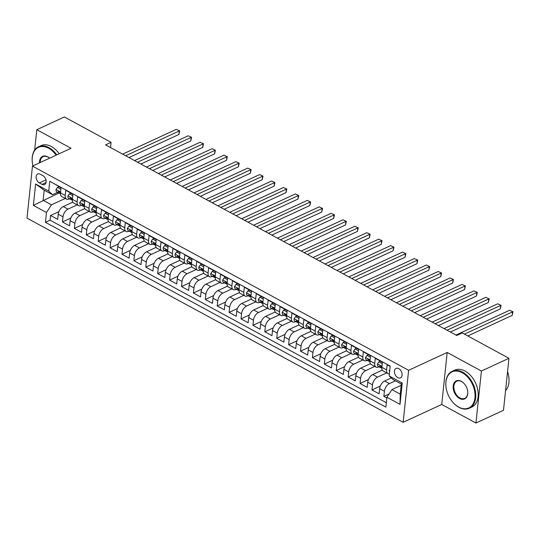 <?xml version="1.0" encoding="UTF-8"?>
<svg xmlns="http://www.w3.org/2000/svg" width="540" height="540" viewBox="0 0 540 540"><rect width="100%" height="100%" fill="white"/><g stroke="black" fill="none" stroke-linecap="round" stroke-linejoin="round"><path stroke-width="0.81" d="M398.729 368.631A5.211 3.476 -114.8 0 0 396.07 368.395A5.211 3.476 -114.8 0 0 394.531 372.803A5.211 3.476 -114.8 0 0 397.784 377.629A5.211 3.476 -114.8 0 0 400.444 377.858A5.211 3.476 -114.8 0 0 401.983 373.451A5.211 3.476 -114.8 0 0 398.729 368.631M475.949 423.036L481.417 371.027L447.194 352.451L441.727 404.46L475.949 423.036L503.496 410.299L508.964 358.29L462.24 332.93L456.732 335.475L105.57 144.869L111.078 142.324L64.361 116.964L36.808 129.701L34.661 150.113M441.727 404.46L403.157 422.294L27 218.12L32.468 166.111L408.625 370.285L403.157 422.294M390.157 366.383L387.18 364.77L386.647 369.9L381.881 367.315A6.514 3.618 118.5 0 0 383.184 371L387.943 373.586A6.514 3.618 -61.5 0 1 386.647 369.9M381.881 367.315L382.421 362.185L375.28 358.304L374.74 363.433L369.981 360.855A6.514 3.618 118.5 0 0 371.277 364.541L376.043 367.126A6.514 3.618 -61.5 0 1 374.74 363.433M369.981 360.855L370.521 355.718L363.373 351.844L362.839 356.974L358.074 354.389A6.514 3.618 118.5 0 0 359.377 358.081L364.136 360.666A6.514 3.618 -61.5 0 1 362.839 356.974M358.074 354.389L358.614 349.258L351.473 345.384L350.933 350.514L346.174 347.929A6.514 3.618 118.5 0 0 347.47 351.614L352.235 354.2A6.514 3.618 -61.5 0 1 350.933 350.514M346.174 347.929L346.714 342.799L339.566 338.924L339.032 344.054L334.267 341.469A6.514 3.618 118.5 0 0 335.57 345.154L340.328 347.74A6.514 3.618 -61.5 0 1 339.032 344.054M334.267 341.469L334.807 336.339L327.665 332.458L327.125 337.595L322.367 335.009A6.514 3.618 118.5 0 0 323.663 338.695L328.428 341.28A6.514 3.618 -61.5 0 1 327.125 337.595M322.367 335.009L322.9 329.879L315.758 325.998L315.218 331.128L310.459 328.543A6.514 3.618 118.5 0 0 311.762 332.235L316.521 334.82A6.514 3.618 -61.5 0 1 315.218 331.128M310.459 328.543L311 323.413L303.858 319.538L303.318 324.668L298.559 322.083A6.514 3.618 118.5 0 0 299.855 325.775L304.614 328.354A6.514 3.618 -61.5 0 1 303.318 324.668M298.559 322.083L299.093 316.953L291.951 313.079L291.411 318.209L286.652 315.623A6.514 3.618 118.5 0 0 287.955 319.309L292.714 321.894A6.514 3.618 -61.5 0 1 291.411 318.209M286.652 315.623L287.192 310.493L280.051 306.619L279.511 311.749L274.752 309.163A6.514 3.618 118.5 0 0 276.048 312.849L280.807 315.434A6.514 3.618 -61.5 0 1 279.511 311.749M274.752 309.163L275.285 304.034L268.144 300.152L267.604 305.282L262.845 302.704A6.514 3.618 118.5 0 0 264.148 306.389L268.906 308.975A6.514 3.618 -61.5 0 1 267.604 305.282M262.845 302.704L263.385 297.567L256.244 293.693L255.704 298.822L250.945 296.237A6.514 3.618 118.5 0 0 252.241 299.93L257 302.515A6.514 3.618 -61.5 0 1 255.704 298.822M250.945 296.237L251.478 291.107L244.337 287.233L243.797 292.363L239.038 289.778A6.514 3.618 118.5 0 0 240.341 293.47L245.099 296.048A6.514 3.618 -61.5 0 1 243.797 292.363M239.038 289.778L239.578 284.648L232.436 280.773L231.896 285.903L227.131 283.318A6.514 3.618 118.5 0 0 228.434 287.003L233.192 289.589A6.514 3.618 -61.5 0 1 231.896 285.903M227.131 283.318L227.671 278.188L220.529 274.307L219.989 279.443L215.231 276.858A6.514 3.618 118.5 0 0 216.526 280.543L221.292 283.129A6.514 3.618 -61.5 0 1 219.989 279.443M215.231 276.858L215.771 271.728L208.629 267.847L208.089 272.977L203.324 270.392A6.514 3.618 118.5 0 0 204.626 274.084L209.385 276.669A6.514 3.618 -61.5 0 1 208.089 272.977M203.324 270.392L203.863 265.262L196.722 261.387L196.182 266.517L191.423 263.932A6.514 3.618 118.5 0 0 192.719 267.624L197.485 270.209A6.514 3.618 -61.5 0 1 196.182 266.517M191.423 263.932L191.963 258.802L184.822 254.927L184.282 260.057L179.516 257.472A6.514 3.618 118.5 0 0 180.819 261.158L185.578 263.743A6.514 3.618 -61.5 0 1 184.282 260.057M179.516 257.472L180.056 252.342L172.915 248.468L172.375 253.597L167.616 251.012A6.514 3.618 118.5 0 0 168.912 254.698L173.678 257.283A6.514 3.618 -61.5 0 1 172.375 253.597M167.616 251.012L168.156 245.882L161.014 242.001L160.475 247.138L155.709 244.553A6.514 3.618 118.5 0 0 157.012 248.238L161.77 250.823A6.514 3.618 -61.5 0 1 160.475 247.138M155.709 244.553L156.249 239.423L149.108 235.541L148.567 240.671L143.809 238.086A6.514 3.618 118.5 0 0 145.105 241.778L149.87 244.364A6.514 3.618 -61.5 0 1 148.567 240.671M143.809 238.086L144.349 232.956L137.207 229.082L136.667 234.212L131.902 231.626A6.514 3.618 118.5 0 0 133.205 235.319L137.963 237.897A6.514 3.618 -61.5 0 1 136.667 234.212M131.902 231.626L132.442 226.496L125.3 222.622L124.76 227.752L120.002 225.167A6.514 3.618 118.5 0 0 121.297 228.852L126.063 231.437A6.514 3.618 -61.5 0 1 124.76 227.752M120.002 225.167L120.542 220.037L113.4 216.162L112.86 221.292L108.094 218.707A6.514 3.618 118.5 0 0 109.397 222.392L114.156 224.978A6.514 3.618 -61.5 0 1 112.86 221.292M108.094 218.707L108.635 213.577L101.493 209.696L100.953 214.826L96.194 212.247A6.514 3.618 118.5 0 0 97.49 215.933L102.256 218.518A6.514 3.618 -61.5 0 1 100.953 214.826M96.194 212.247L96.734 207.11L89.593 203.236L89.053 208.366L84.287 205.781A6.514 3.618 118.5 0 0 85.59 209.473L90.349 212.058A6.514 3.618 -61.5 0 1 89.053 208.366M84.287 205.781L84.827 200.65L77.686 196.776L77.146 201.906L72.387 199.321A6.514 3.618 118.5 0 0 73.683 203.006L78.449 205.591A6.514 3.618 -61.5 0 1 77.146 201.906M72.387 199.321L72.927 194.191L65.785 190.316L65.246 195.446A6.514 3.618 118.5 0 0 66.541 199.132A6.514 3.618 118.5 0 0 69.059 199.031L69.545 198.808M72.819 202.136L63.234 206.564A6.514 3.618 118.5 0 0 58.239 214.225L57.699 219.355L50.558 215.48L58.921 211.613M77.18 204.903L67.999 209.149A6.514 3.618 118.5 0 0 62.998 216.81L62.458 221.94L70.821 218.072M62.458 221.94L69.599 225.821L70.139 220.691A6.514 3.618 118.5 0 1 75.141 213.03L84.719 208.595M96.626 215.055L87.041 219.49A6.514 3.618 118.5 0 0 82.046 227.151L81.506 232.281L74.365 228.407L82.728 224.539M108.527 221.522L98.948 225.95A6.514 3.618 118.5 0 0 93.947 233.611L93.407 238.741L86.265 234.866L94.628 230.999M120.433 227.981L110.849 232.409A6.514 3.618 118.5 0 0 105.853 240.071L105.314 245.201L98.172 241.326L106.535 237.458M132.334 234.441L122.756 238.869A6.514 3.618 118.5 0 0 117.754 246.53L117.214 251.66L110.072 247.786L118.436 243.918M144.241 240.901L134.656 245.335A6.514 3.618 118.5 0 0 129.661 252.997L129.121 258.127L121.979 254.246L130.343 250.385M156.148 247.361L146.563 251.795A6.514 3.618 118.5 0 0 141.561 259.457L141.021 264.587L133.88 260.712L142.243 256.844M168.048 253.827L158.463 258.255A6.514 3.618 118.5 0 0 153.468 265.916L152.928 271.046L145.786 267.172L154.15 263.304M179.955 260.287L170.37 264.715A6.514 3.618 118.5 0 0 165.368 272.376L164.828 277.506L157.687 273.632L166.05 269.764M191.855 266.747L182.27 271.181A6.514 3.618 118.5 0 0 177.275 278.836L176.735 283.973L169.594 280.091L177.957 276.224M203.762 273.206L194.177 277.641A6.514 3.618 118.5 0 0 189.175 285.302L188.636 290.432L181.494 286.551L189.857 282.69M215.663 279.666L206.078 284.101A6.514 3.618 118.5 0 0 201.083 291.762L200.543 296.892L193.401 293.018L201.764 289.15M227.57 286.132L217.985 290.56A6.514 3.618 118.5 0 0 212.983 298.222L212.443 303.352L205.301 299.477L213.665 295.61M239.47 292.592L229.885 297.02A6.514 3.618 118.5 0 0 224.89 304.682L224.35 309.812L217.208 305.937L225.572 302.069M251.377 299.052L241.792 303.487A6.514 3.618 118.5 0 0 236.79 311.148L236.25 316.278L229.109 312.397L237.472 308.529M263.277 305.512L253.692 309.947A6.514 3.618 118.5 0 0 248.697 317.608L248.157 322.738L241.016 318.863L249.379 314.996M275.184 311.978L265.599 316.406A6.514 3.618 118.5 0 0 260.597 324.068L260.057 329.197L252.916 325.323L261.279 321.455M287.084 318.438L277.499 322.866A6.514 3.618 118.5 0 0 272.504 330.527L271.964 335.657L264.823 331.783L273.186 327.915M298.991 324.898L289.406 329.326A6.514 3.618 118.5 0 0 284.404 336.987L283.865 342.124L276.723 338.243L285.086 334.375M310.892 331.358L301.307 335.792A6.514 3.618 118.5 0 0 296.312 343.454L295.772 348.584L288.63 344.702L296.993 340.841M322.799 337.817L313.214 342.252A6.514 3.618 118.5 0 0 308.212 349.913L307.672 355.043L300.53 351.169L308.894 347.301M334.699 344.284L325.114 348.712A6.514 3.618 118.5 0 0 320.119 356.373L319.579 361.503L312.437 357.629L320.8 353.761M346.606 350.744L337.021 355.171A6.514 3.618 118.5 0 0 332.019 362.833L331.486 367.963L324.338 364.088L332.701 360.221M358.506 357.203L348.921 361.638A6.514 3.618 118.5 0 0 343.926 369.293L343.386 374.429L336.245 370.548L344.608 366.68M370.413 363.663L360.828 368.098A6.514 3.618 118.5 0 0 355.826 375.759L355.293 380.889L348.145 377.008L356.508 373.147M382.313 370.123L372.728 374.558A6.514 3.618 118.5 0 0 367.733 382.219L367.193 387.349L360.052 383.474L368.415 379.607M391.311 377.933L384.635 381.017A6.514 3.618 118.5 0 0 379.633 388.679L379.1 393.808L371.952 389.934L380.315 386.066M376.043 367.126A6.514 3.618 -61.5 0 0 378.554 367.018L379.046 366.795M364.136 360.666A6.514 3.618 -61.5 0 0 366.653 360.558L367.139 360.335M352.235 354.2A6.514 3.618 -61.5 0 0 354.746 354.098L355.239 353.876M340.328 347.74A6.514 3.618 -61.5 0 0 342.846 347.639L343.332 347.409M328.428 341.28A6.514 3.618 -61.5 0 0 330.939 341.179L331.432 340.949M316.521 334.82A6.514 3.618 -61.5 0 0 319.039 334.712L319.525 334.49M304.614 328.354A6.514 3.618 -61.5 0 0 307.132 328.253L307.625 328.03M292.714 321.894A6.514 3.618 -61.5 0 0 295.232 321.793L295.718 321.57M280.807 315.434A6.514 3.618 -61.5 0 0 283.325 315.333L283.81 315.103M268.906 308.975A6.514 3.618 -61.5 0 0 271.424 308.873L271.91 308.644M257 302.515A6.514 3.618 -61.5 0 0 259.517 302.407L260.003 302.184M245.099 296.048A6.514 3.618 -61.5 0 0 247.617 295.947L248.103 295.724M233.192 289.589A6.514 3.618 -61.5 0 0 235.71 289.487L236.196 289.265M221.292 283.129A6.514 3.618 -61.5 0 0 223.81 283.028L224.296 282.798M209.385 276.669A6.514 3.618 -61.5 0 0 211.903 276.561L212.389 276.338M197.485 270.209A6.514 3.618 -61.5 0 0 200.003 270.101L200.488 269.879M185.578 263.743A6.514 3.618 -61.5 0 0 188.096 263.642L188.582 263.419M173.678 257.283A6.514 3.618 -61.5 0 0 176.195 257.182L176.681 256.952M161.77 250.823A6.514 3.618 -61.5 0 0 164.288 250.722L164.774 250.493M149.87 244.364A6.514 3.618 -61.5 0 0 152.388 244.256L152.874 244.033M137.963 237.897A6.514 3.618 -61.5 0 0 140.481 237.796L140.967 237.573M126.063 231.437A6.514 3.618 -61.5 0 0 128.581 231.336L129.067 231.113M114.156 224.978A6.514 3.618 -61.5 0 0 116.674 224.876L117.16 224.647M102.256 218.518A6.514 3.618 -61.5 0 0 104.774 218.41L105.26 218.187M90.349 212.058A6.514 3.618 -61.5 0 0 92.867 211.95L93.353 211.727M78.449 205.591A6.514 3.618 -61.5 0 0 80.966 205.49L81.452 205.268M39.38 182.939L41.998 184.363A5.049 3.368 -114.8 0 0 44.577 184.585A5.049 3.368 -114.8 0 0 46.069 180.32A5.049 3.368 -114.8 0 0 42.916 175.642L40.298 174.224A5.049 3.368 -114.8 0 0 37.719 173.995A5.049 3.368 -114.8 0 0 36.227 178.268A5.049 3.368 -114.8 0 0 39.38 182.939L45.974 179.888M401.166 385.337L391.912 389.617L400.241 394.146L401.308 384.021L392.971 379.499L389.158 375.914L390.19 366.073L49.748 181.285L48.715 191.126L52.529 194.71L57.645 192.341M389.158 375.914L402.253 383.022L400.005 404.386L386.91 397.278L385.877 407.12L45.434 222.332L46.467 212.49L33.372 205.382L35.62 184.019L48.715 191.126M395.415 380.822L389.394 383.603L384.635 381.017M386.674 372.897L377.494 377.143L372.728 374.558M374.774 366.437L365.587 370.683L360.828 368.098M362.867 359.978L353.687 364.217L348.921 361.638M350.966 353.511L341.779 357.757L337.021 355.171M339.059 347.051L329.879 351.297L325.114 348.712M327.152 340.591L317.972 344.837L313.214 342.252M315.252 334.132L306.072 338.378L301.307 335.792M303.345 327.665L294.165 331.911L289.406 329.326M291.445 321.206L282.265 325.451L277.499 322.866M279.538 314.746L270.358 318.992L265.599 316.406M267.638 308.286L258.457 312.532L253.692 309.947M255.731 301.826L246.55 306.065L241.792 303.487M243.83 295.36L234.65 299.606L229.885 297.02M231.923 288.9L222.743 293.146L217.985 290.56M220.023 282.44L210.843 286.686L206.078 284.101M208.116 275.981L198.936 280.226L194.177 277.641M196.216 269.514L187.036 273.76L182.27 271.181M184.309 263.054L175.129 267.3L170.37 264.715M172.409 256.594L163.228 260.84L158.463 258.255M160.502 250.135L151.322 254.381L146.563 251.795M148.601 243.675L139.421 247.921L134.656 245.335M136.694 237.209L127.514 241.454L122.756 238.869M124.794 230.749L115.614 234.995L110.849 232.409M112.887 224.289L103.707 228.535L98.948 225.95M100.987 217.829L91.807 222.075L87.041 219.49M89.08 211.37L79.9 215.609L75.141 213.03M50.558 215.48L50.058 220.192L386.343 402.719M389.394 383.603A6.514 3.618 -61.5 0 0 384.399 391.264L383.859 396.394L386.836 398.014M371.952 389.934L372.492 384.804A6.514 3.618 -61.5 0 1 377.494 377.143M360.052 383.474L360.592 378.344A6.514 3.618 -61.5 0 1 365.587 370.683M348.145 377.008L348.685 371.878A6.514 3.618 -61.5 0 1 353.687 364.217M336.245 370.548L336.785 365.418A6.514 3.618 -61.5 0 1 341.779 357.757M324.338 364.088L324.878 358.958A6.514 3.618 -61.5 0 1 329.879 351.297M312.437 357.629L312.977 352.499A6.514 3.618 -61.5 0 1 317.972 344.837M300.53 351.169L301.07 346.039A6.514 3.618 -61.5 0 1 306.072 338.378M288.63 344.702L289.17 339.572A6.514 3.618 -61.5 0 1 294.165 331.911M276.723 338.243L277.263 333.113A6.514 3.618 -61.5 0 1 282.265 325.451M264.823 331.783L265.363 326.653A6.514 3.618 -61.5 0 1 270.358 318.992M252.916 325.323L253.456 320.193A6.514 3.618 -61.5 0 1 258.457 312.532M241.016 318.863L241.556 313.726A6.514 3.618 -61.5 0 1 246.55 306.065M229.109 312.397L229.649 307.267A6.514 3.618 -61.5 0 1 234.65 299.606M217.208 305.937L217.748 300.807A6.514 3.618 -61.5 0 1 222.743 293.146M205.301 299.477L205.841 294.347A6.514 3.618 -61.5 0 1 210.843 286.686M193.401 293.018L193.941 287.888A6.514 3.618 -61.5 0 1 198.936 280.226M181.494 286.551L182.034 281.421A6.514 3.618 -61.5 0 1 187.036 273.76M169.594 280.091L170.134 274.961A6.514 3.618 -61.5 0 1 175.129 267.3M157.687 273.632L158.227 268.502A6.514 3.618 -61.5 0 1 163.228 260.84M145.786 267.172L146.327 262.042A6.514 3.618 -61.5 0 1 151.322 254.381M133.88 260.712L134.419 255.575A6.514 3.618 -61.5 0 1 139.421 247.921M121.979 254.246L122.519 249.116A6.514 3.618 -61.5 0 1 127.514 241.454M110.072 247.786L110.612 242.656A6.514 3.618 -61.5 0 1 115.614 234.995M98.172 241.326L98.712 236.196A6.514 3.618 -61.5 0 1 103.707 228.535M86.265 234.866L86.805 229.736A6.514 3.618 -61.5 0 1 91.807 222.075M74.365 228.407L74.905 223.27A6.514 3.618 -61.5 0 1 79.9 215.609M53.912 183.546L61.02 187.731L60.48 192.861A6.514 3.618 118.5 0 0 61.783 196.547L66.541 199.132M52.529 194.71L44.199 190.188L43.133 200.306L51.462 204.829L46.467 212.49M58.887 193.023L33.372 205.382M65.273 198.443L51.462 204.829M481.417 371.027L508.964 358.29M447.194 352.451L408.625 370.285M32.468 166.111L71.03 148.277L36.808 129.701M110.531 147.562L111.078 142.324M50.058 220.192L45.434 222.332M383.859 396.394L389.057 393.991M386.91 397.278L391.912 389.617M389.381 373.815A6.514 3.618 -61.5 0 1 387.943 373.586M44.199 190.188L35.62 184.019M402.253 383.022L401.308 384.021M400.005 404.386L400.241 394.146M60.865 189.216L57.49 187.387L56.005 189.554A4.313 2.396 118.5 0 0 56.876 191.923L59.137 193.151A4.313 2.396 118.5 0 0 59.535 193.293L60.014 193.388M61.007 187.859L58.921 186.725L57.49 187.387M128.959 157.565L178.895 134.474L179.267 130.957L125.631 155.763M176.29 129.344L179.699 130.869L176.29 129.344L122.654 154.143M60.446 193.86A4.313 2.396 -61.5 0 1 59.724 192.544C59.177 191.288 58.705 191.032 58.293 191.774A4.313 2.396 118.5 0 0 59.137 193.151M58.489 191.322L58.293 191.774L59.049 191.423M179.699 130.869L178.895 134.474M56.133 155.169A19.872 13.25 -114.8 0 0 48.6 148.23A19.872 13.25 -114.8 0 0 32.312 162.29A19.872 13.25 -114.8 0 0 32.974 165.875M32.299 162.175A20.358 13.574 65.2 0 1 32.285 162.061A20.358 13.574 65.2 0 1 38.583 146.745A20.358 13.574 65.2 0 1 48.971 147.656A20.358 13.574 65.2 0 1 56.767 154.872M39.488 162.864A9.936 6.622 65.2 0 1 47.696 156.803A9.936 6.622 65.2 0 1 49.619 158.18M49.592 158.193A9.45 6.298 -114.8 0 0 47.986 157.072A9.45 6.298 -114.8 0 0 43.16 156.654A9.45 6.298 -114.8 0 0 40.169 162.547M38.583 146.745L41.006 145.625A20.358 13.574 65.2 0 1 51.401 146.536A20.358 13.574 65.2 0 1 59.191 153.752M462.254 372.755A19.872 13.25 -114.8 0 0 445.966 386.815A19.872 13.25 -114.8 0 0 453.425 402.941A19.872 13.25 -114.8 0 0 458.649 407.059A19.872 13.25 -114.8 0 0 474.971 397.791A19.872 13.25 -114.8 0 0 462.254 372.755M445.952 386.701A20.358 13.574 65.2 0 1 445.939 386.586A20.358 13.574 65.2 0 1 452.237 371.27A20.358 13.574 65.2 0 1 462.632 372.182A20.358 13.574 65.2 0 1 475.342 391.027A20.358 13.574 65.2 0 1 469.327 408.233A20.358 13.574 65.2 0 1 458.933 407.322A20.358 13.574 65.2 0 1 453.58 403.11A20.358 13.574 65.2 0 1 453.506 403.029M461.356 381.335A9.936 6.622 65.2 0 1 463.968 383.387A9.936 6.622 65.2 0 1 467.694 391.453A9.936 6.622 65.2 0 1 459.547 398.48A9.936 6.622 65.2 0 1 453.188 385.965A9.936 6.622 65.2 0 1 461.356 381.335M464.042 383.474A9.45 6.298 -114.8 0 0 461.639 381.598A9.45 6.298 -114.8 0 0 456.82 381.179A9.45 6.298 -114.8 0 0 454.025 389.164A9.45 6.298 -114.8 0 0 459.925 397.906A9.45 6.298 -114.8 0 0 464.744 398.331A9.45 6.298 -114.8 0 0 467.681 391.338M452.237 371.27L454.66 370.15A20.358 13.574 65.2 0 1 465.055 371.061A20.358 13.574 65.2 0 1 477.765 389.907A20.358 13.574 65.2 0 1 471.751 407.113L469.327 408.233M507.56 371.621A20.358 13.574 65.2 0 1 505.555 390.683M72.772 195.683L69.397 193.847L67.912 196.013A4.313 2.396 118.5 0 0 68.776 198.389L71.037 199.618A4.313 2.396 118.5 0 0 71.435 199.753L71.915 199.847M72.913 194.319L70.828 193.185L69.397 193.847M140.859 164.025L190.802 140.933L191.174 137.423L137.538 162.223M188.197 135.803L191.599 137.329L188.197 135.803L134.561 160.603M72.353 200.32A4.313 2.396 -61.5 0 1 71.624 199.01C71.084 197.748 70.605 197.492 70.193 198.234A4.313 2.396 118.5 0 0 71.037 199.618M70.389 197.782L70.193 198.234L70.949 197.883M191.599 137.329L190.802 140.933M84.672 202.142L81.297 200.313L79.812 202.473A4.313 2.396 118.5 0 0 80.683 204.849L82.944 206.078A4.313 2.396 118.5 0 0 83.342 206.219L83.822 206.307M84.814 200.779L82.735 199.645L81.297 200.313M152.766 170.485L202.703 147.393L203.074 143.883L149.438 168.683M200.097 142.27L203.506 143.789L200.097 142.27L146.462 167.069M84.254 206.779A4.313 2.396 -61.5 0 1 83.531 205.47C82.984 204.215 82.512 203.951 82.1 204.694A4.313 2.396 118.5 0 0 82.944 206.078M82.296 204.248L82.1 204.694L82.856 204.343M203.506 143.789L202.703 147.393M96.579 208.602L93.204 206.773L91.719 208.933A4.313 2.396 118.5 0 0 92.583 211.309L94.844 212.537A4.313 2.396 118.5 0 0 95.243 212.679L95.722 212.767M96.721 207.238L94.635 206.111L93.204 206.773M164.673 176.951L214.61 153.859L214.981 150.343L161.345 175.142M212.004 148.73L215.406 150.248L212.004 148.73L158.369 173.529M96.161 213.239A4.313 2.396 -61.5 0 1 95.431 211.93C94.892 210.674 94.412 210.418 94.007 211.154A4.313 2.396 118.5 0 0 94.844 212.537M94.196 210.708L94.007 211.154L94.757 210.809M215.406 150.248L214.61 153.859M108.479 215.062L105.104 213.232L103.619 215.399A4.313 2.396 118.5 0 0 104.49 217.769L106.751 218.997A4.313 2.396 118.5 0 0 107.15 219.139L107.629 219.233M108.621 213.698L106.542 212.571L105.104 213.232M176.573 183.411L226.51 160.319L226.881 156.803L173.246 181.602M223.904 155.189L227.313 156.715L223.904 155.189L170.269 179.989M108.061 219.706A4.313 2.396 -61.5 0 1 107.339 218.39C106.792 217.134 106.319 216.878 105.908 217.613A4.313 2.396 118.5 0 0 106.751 218.997M106.103 217.168L105.908 217.613L106.664 217.269M227.313 156.715L226.51 160.319M120.386 221.522L117.011 219.692L115.526 221.859A4.313 2.396 118.5 0 0 116.39 224.235L118.652 225.457A4.313 2.396 118.5 0 0 119.05 225.599L119.529 225.693M120.528 220.165L118.442 219.031L117.011 219.692M188.48 189.871L238.417 166.779L238.788 163.262L185.153 188.069M235.811 161.649L239.213 163.175L235.811 161.649L182.176 186.449M119.968 226.166A4.313 2.396 -61.5 0 1 119.239 224.856C118.699 223.594 118.219 223.337 117.814 224.08A4.313 2.396 118.5 0 0 118.652 225.457M118.004 223.628L117.814 224.08L118.564 223.729M239.213 163.175L238.417 166.779M132.286 227.988L128.911 226.152L127.427 228.319A4.313 2.396 118.5 0 0 128.297 230.695L130.559 231.923A4.313 2.396 118.5 0 0 130.957 232.065L131.436 232.153M132.428 226.625L130.349 225.491L128.911 226.152M200.381 196.331L250.317 173.239L250.688 169.729L197.053 194.528M247.712 168.109L251.12 169.634L247.712 168.109L194.076 192.915M131.868 232.625A4.313 2.396 -61.5 0 1 131.146 231.316C130.599 230.054 130.127 229.797 129.715 230.54A4.313 2.396 118.5 0 0 130.559 231.923M129.911 230.087L129.715 230.54L130.471 230.189M251.12 169.634L250.317 173.239M144.194 234.448L140.819 232.619L139.333 234.779A4.313 2.396 118.5 0 0 140.197 237.154L142.459 238.383A4.313 2.396 118.5 0 0 142.857 238.525L143.336 238.613M144.335 233.084L142.25 231.95L140.819 232.619M212.288 202.797L262.224 179.705L262.595 176.189L208.96 200.988M259.619 174.575L263.021 176.094L259.619 174.575L205.983 199.375M143.775 239.085A4.313 2.396 -61.5 0 1 143.046 237.776C142.506 236.52 142.027 236.257 141.622 236.999A4.313 2.396 118.5 0 0 142.459 238.383M141.811 236.554L141.622 236.999L142.371 236.648M263.021 176.094L262.224 179.705M156.094 240.907L152.719 239.078L151.234 241.245A4.313 2.396 118.5 0 0 152.105 243.614L154.366 244.843A4.313 2.396 118.5 0 0 154.764 244.985L155.243 245.079M156.236 239.544L154.156 238.417L152.719 239.078M224.188 209.257L274.124 186.165L274.496 182.648L220.86 207.448M271.519 181.035L274.928 182.554L271.519 181.035L217.883 205.835M155.675 245.545A4.313 2.396 -61.5 0 1 154.953 244.235C154.406 242.98 153.934 242.723 153.522 243.459A4.313 2.396 118.5 0 0 154.366 244.843M153.718 243.013L153.522 243.459L154.278 243.115M274.928 182.554L274.124 186.165M168.001 247.367L164.626 245.538L163.141 247.705A4.313 2.396 118.5 0 0 164.005 250.074L166.266 251.303A4.313 2.396 118.5 0 0 166.664 251.444L167.144 251.539M168.143 246.004L166.057 244.876L164.626 245.538M236.095 215.716L286.031 192.625L286.403 189.108L232.767 213.907M283.426 187.495L286.828 189.02L283.426 187.495L229.79 212.294M167.582 252.011A4.313 2.396 -61.5 0 1 166.853 250.695C166.313 249.44 165.834 249.183 165.429 249.925A4.313 2.396 118.5 0 0 166.266 251.303M165.618 249.473L165.429 249.925L166.178 249.575M286.828 189.02L286.031 192.625M179.901 253.834L176.526 251.998L175.041 254.165A4.313 2.396 118.5 0 0 175.912 256.541L178.173 257.762A4.313 2.396 118.5 0 0 178.571 257.904L179.05 257.999M180.043 252.47L177.964 251.336L176.526 251.998M247.995 222.176L297.932 199.085L298.303 195.575L244.667 220.374M295.326 193.954L298.735 195.48L295.326 193.954L241.691 218.754M179.482 258.471A4.313 2.396 -61.5 0 1 178.76 257.162C178.214 255.899 177.741 255.643 177.329 256.385A4.313 2.396 118.5 0 0 178.173 257.762M177.525 255.933L177.329 256.385L178.085 256.034M298.735 195.48L297.932 199.085M191.808 260.293L188.433 258.457L186.948 260.624A4.313 2.396 118.5 0 0 187.812 263L190.08 264.229A4.313 2.396 118.5 0 0 190.472 264.371L190.951 264.458M191.95 258.93L189.864 257.796L188.433 258.457M259.902 228.636L309.839 205.544L310.21 202.034L256.574 226.834M307.233 200.414L310.635 201.94L307.233 200.414L253.597 225.221M191.39 264.931A4.313 2.396 -61.5 0 1 190.66 263.621C190.121 262.366 189.641 262.103 189.236 262.845A4.313 2.396 118.5 0 0 190.08 264.229M189.425 262.4L189.236 262.845L189.986 262.494M310.635 201.94L309.839 205.544M203.708 266.753L200.333 264.924L198.848 267.084A4.313 2.396 118.5 0 0 199.719 269.46L201.98 270.689A4.313 2.396 118.5 0 0 202.379 270.83L202.858 270.918M203.85 265.39L201.771 264.263L200.333 264.924M271.802 235.103L321.746 212.011L322.11 208.494L268.475 233.294M319.133 206.881L322.542 208.4L319.133 206.881L265.498 231.68M203.29 271.391A4.313 2.396 -61.5 0 1 202.568 270.081C202.021 268.826 201.548 268.562 201.137 269.305A4.313 2.396 118.5 0 0 201.98 270.689M201.332 268.859L201.137 269.305L201.893 268.961M322.542 208.4L321.746 212.011M215.615 273.213L212.24 271.384L210.755 273.55A4.313 2.396 118.5 0 0 211.619 275.92L213.887 277.148A4.313 2.396 118.5 0 0 214.279 277.29L214.758 277.385M215.757 271.85L213.671 270.722L212.24 271.384M283.709 241.562L333.646 218.471L334.017 214.954L280.382 239.753M331.04 213.341L334.442 214.859L331.04 213.341L277.405 238.14M215.197 277.857A4.313 2.396 -61.5 0 1 214.468 276.541C213.928 275.285 213.449 275.029 213.044 275.765A4.313 2.396 118.5 0 0 213.887 277.148M213.232 275.319L213.044 275.765L213.793 275.42M334.442 214.859L333.646 218.471M227.516 279.673L224.141 277.844L222.656 280.01A4.313 2.396 118.5 0 0 223.526 282.38L225.788 283.608A4.313 2.396 118.5 0 0 226.186 283.75L226.665 283.844M227.657 278.316L225.578 277.182L224.141 277.844M295.61 248.022L345.553 224.93L345.917 221.413L292.282 246.22M342.941 219.8L346.349 221.326L342.941 219.8L289.312 244.6M227.104 284.317A4.313 2.396 -61.5 0 1 226.375 283.007C225.828 281.745 225.356 281.488 224.944 282.231A4.313 2.396 118.5 0 0 225.788 283.608M225.14 281.779L224.944 282.231L225.7 281.88M346.349 221.326L345.553 224.93M239.423 286.139L236.048 284.303L234.563 286.47A4.313 2.396 118.5 0 0 235.433 288.846L237.695 290.075A4.313 2.396 118.5 0 0 238.093 290.209L238.565 290.304M239.564 284.776L237.478 283.642L236.048 284.303M307.517 254.482L357.453 231.39L357.824 227.88L304.189 252.679M354.848 226.26L358.25 227.786L354.848 226.26L301.212 251.06M239.004 290.776A4.313 2.396 -61.5 0 1 238.275 289.467C237.735 288.205 237.256 287.948 236.851 288.691A4.313 2.396 118.5 0 0 237.695 290.075M237.04 288.238L236.851 288.691L237.6 288.34M358.25 227.786L357.453 231.39M251.323 292.599L247.948 290.77L246.463 292.93A4.313 2.396 118.5 0 0 247.334 295.306L249.595 296.534A4.313 2.396 118.5 0 0 249.993 296.676L250.472 296.764M251.465 291.236L249.386 290.101L247.948 290.77M319.417 260.942L369.36 237.857L369.725 234.34L316.089 259.139M366.748 232.726L370.156 234.245L366.748 232.726L313.119 257.526M250.911 297.236A4.313 2.396 -61.5 0 1 250.182 295.927C249.642 294.671 249.163 294.408 248.751 295.151A4.313 2.396 118.5 0 0 249.595 296.534M248.947 294.705L248.751 295.151L249.507 294.8M370.156 234.245L369.36 237.857M263.23 299.059L259.855 297.23L258.37 299.396A4.313 2.396 118.5 0 0 259.24 301.766L261.502 302.994A4.313 2.396 118.5 0 0 261.9 303.136L262.373 303.224M263.372 297.695L261.286 296.568L259.855 297.23M331.324 267.408L381.26 244.316L381.632 240.8L327.996 265.599M378.655 239.186L382.057 240.705L378.655 239.186L325.019 263.986M262.811 303.696A4.313 2.396 -61.5 0 1 262.082 302.387C261.542 301.131 261.063 300.875 260.658 301.61A4.313 2.396 118.5 0 0 261.502 302.994M260.847 301.165L260.658 301.61L261.407 301.266M382.057 240.705L381.26 244.316M275.13 305.519L271.762 303.689L270.27 305.856A4.313 2.396 118.5 0 0 271.141 308.225L273.402 309.454A4.313 2.396 118.5 0 0 273.8 309.596L274.279 309.69M275.272 304.155L273.193 303.028L271.762 303.689M343.224 273.868L393.167 250.776L393.532 247.259L339.896 272.059M390.555 245.646L393.964 247.172L390.555 245.646L336.926 270.446M274.718 310.163A4.313 2.396 -61.5 0 1 273.989 308.846C273.449 307.591 272.97 307.334 272.558 308.077A4.313 2.396 118.5 0 0 273.402 309.454M272.754 307.625L272.558 308.077L273.314 307.726M393.964 247.172L393.167 250.776M287.037 311.978L283.662 310.149L282.177 312.316A4.313 2.396 118.5 0 0 283.048 314.692L285.309 315.913A4.313 2.396 118.5 0 0 285.707 316.055L286.18 316.15M287.179 310.622L285.093 309.488L283.662 310.149M355.131 280.328L405.068 257.236L405.439 253.726L351.803 278.525M402.462 252.106L405.864 253.631L402.462 252.106L348.827 276.905M286.619 316.622A4.313 2.396 -61.5 0 1 285.89 315.313C285.35 314.05 284.877 313.794 284.465 314.537A4.313 2.396 118.5 0 0 285.309 315.913M284.654 314.084L284.465 314.537L285.215 314.185M405.864 253.631L405.068 257.236M298.937 318.445L295.569 316.609L294.084 318.776A4.313 2.396 118.5 0 0 294.948 321.151L297.209 322.38A4.313 2.396 118.5 0 0 297.608 322.522L298.087 322.61M299.079 317.081L297 315.947L295.569 316.609M367.031 286.787L416.975 263.696L417.339 260.185L363.704 284.985M414.362 258.566L417.771 260.091L414.362 258.566L360.733 283.372M298.526 323.082A4.313 2.396 -61.5 0 1 297.797 321.773C297.257 320.51 296.777 320.254 296.365 320.996A4.313 2.396 118.5 0 0 297.209 322.38M296.561 320.551L296.365 320.996L297.122 320.645M417.771 260.091L416.975 263.696M310.844 324.904L307.469 323.075L305.984 325.235A4.313 2.396 118.5 0 0 306.855 327.611L309.116 328.84A4.313 2.396 118.5 0 0 309.515 328.982L309.987 329.069M310.986 323.541L308.9 322.414L307.469 323.075M378.938 293.254L428.875 270.162L429.246 266.645L375.611 291.445M426.269 265.032L429.671 266.551L426.269 265.032L372.634 289.832M310.426 329.542A4.313 2.396 -61.5 0 1 309.697 328.232C309.157 326.977 308.684 326.714 308.273 327.456A4.313 2.396 118.5 0 0 309.116 328.84M308.462 327.011L308.273 327.456L309.022 327.112M429.671 266.551L428.875 270.162M322.745 331.364L319.376 329.535L317.891 331.702A4.313 2.396 118.5 0 0 318.755 334.071L321.017 335.3A4.313 2.396 118.5 0 0 321.415 335.441L321.894 335.536M322.893 330.001L320.807 328.874L319.376 329.535M390.839 299.714L440.782 276.622L441.146 273.105L387.511 297.904M438.17 271.492L441.578 273.01L438.17 271.492L384.541 296.291M322.333 336.002A4.313 2.396 -61.5 0 1 321.604 334.692C321.064 333.437 320.584 333.18 320.173 333.916A4.313 2.396 118.5 0 0 321.017 335.3M320.369 333.47L320.173 333.916L320.929 333.572M441.578 273.01L440.782 276.622M334.651 337.824L331.276 335.995L329.791 338.162A4.313 2.396 118.5 0 0 330.662 340.531L332.924 341.759A4.313 2.396 118.5 0 0 333.322 341.901L333.794 341.996M334.793 336.467L332.707 335.333L331.276 335.995M402.745 306.173L452.682 283.082L453.053 279.565L399.418 304.371M450.077 277.952L453.479 279.477L450.077 277.952L396.441 302.751M334.233 342.468A4.313 2.396 -61.5 0 1 333.504 341.152C332.964 339.896 332.492 339.64 332.08 340.382A4.313 2.396 118.5 0 0 332.924 341.759M332.276 339.93L332.08 340.382L332.829 340.031M453.479 279.477L452.682 283.082M346.552 344.291L343.184 342.454L341.699 344.621A4.313 2.396 118.5 0 0 342.562 346.997L344.824 348.226A4.313 2.396 118.5 0 0 345.222 348.361L345.701 348.455M346.7 342.927L344.615 341.793L343.184 342.454M414.646 312.633L464.589 289.541L464.954 286.031L411.325 310.831M461.983 284.411L465.386 285.937L461.983 284.411L408.348 309.211M346.14 348.928A4.313 2.396 -61.5 0 1 345.411 347.618C344.871 346.356 344.392 346.1 343.98 346.842A4.313 2.396 118.5 0 0 344.824 348.226M344.176 346.39L343.98 346.842L344.736 346.491M465.386 285.937L464.589 289.541M358.459 350.75L355.084 348.921L353.599 351.081A4.313 2.396 118.5 0 0 354.47 353.457L356.731 354.686A4.313 2.396 118.5 0 0 357.129 354.827L357.601 354.915M358.601 349.387L356.515 348.253L355.084 348.921M426.553 319.093L476.489 296.001L476.861 292.491L423.225 317.291M473.884 290.878L477.286 292.397L473.884 290.878L420.248 315.677M358.04 355.388A4.313 2.396 -61.5 0 1 357.311 354.078C356.771 352.823 356.299 352.559 355.887 353.302A4.313 2.396 118.5 0 0 356.731 354.686M356.083 352.856L355.887 353.302L356.643 352.951M477.286 292.397L476.489 296.001M370.359 357.21L366.991 355.381L365.506 357.541A4.313 2.396 118.5 0 0 366.37 359.917L368.631 361.145A4.313 2.396 118.5 0 0 369.029 361.287L369.508 361.375M370.507 355.846L368.422 354.719L366.991 355.381M438.453 325.559L488.396 302.468L488.761 298.951L435.132 323.75M485.791 297.338L489.193 298.856L485.791 297.338L432.155 322.137M369.947 361.847A4.313 2.396 -61.5 0 1 369.218 360.538C368.678 359.282 368.199 359.019 367.787 359.762A4.313 2.396 118.5 0 0 368.631 361.145M367.983 359.316L367.787 359.762L368.543 359.417M489.193 298.856L488.396 302.468M382.266 363.67L378.891 361.84L377.406 364.007A4.313 2.396 118.5 0 0 378.277 366.377L380.538 367.605A4.313 2.396 118.5 0 0 380.936 367.747L381.416 367.841M382.408 362.306L380.322 361.179L378.891 361.84M450.36 332.019L500.296 308.927L500.668 305.411L447.032 330.21M497.691 303.797L501.093 305.323L497.691 303.797L444.056 328.597M381.848 368.314A4.313 2.396 -61.5 0 1 381.119 366.998C380.579 365.742 380.106 365.486 379.694 366.221A4.313 2.396 118.5 0 0 380.538 367.605M379.89 365.776L379.694 366.221L380.45 365.877M501.093 305.323L500.296 308.927M389.806 369.745L389.313 370.467A4.313 2.396 118.5 0 0 389.549 372.161M467.775 335.934L512.204 315.387L512.568 311.87L464.447 334.125M509.598 310.257L513 311.783L509.598 310.257L455.963 335.057M513 311.783L512.204 315.387M67.999 209.149L63.234 206.564M62.998 216.81L58.239 214.225M384.399 391.264L379.633 388.679M372.492 384.804L367.733 382.219M360.592 378.344L355.826 375.759M348.685 371.878L343.926 369.293M336.785 365.418L332.019 362.833M324.878 358.958L320.119 356.373M312.977 352.499L308.212 349.913M301.07 346.039L296.312 343.454M289.17 339.572L284.404 336.987M277.263 333.113L272.504 330.527M265.363 326.653L260.597 324.068M253.456 320.193L248.697 317.608M241.556 313.726L236.79 311.148M229.649 307.267L224.89 304.682M217.748 300.807L212.983 298.222M205.841 294.347L201.083 291.762M193.941 287.888L189.175 285.302M182.034 281.421L177.275 278.836M170.134 274.961L165.368 272.376M158.227 268.502L153.468 265.916M146.327 262.042L141.561 259.457M134.419 255.575L129.661 252.997M122.519 249.116L117.754 246.53M110.612 242.656L105.853 240.071M98.712 236.196L93.947 233.611M86.805 229.736L82.046 227.151M74.905 223.27L70.139 220.691M65.246 195.446L60.48 192.861M46.076 182.473L41.998 184.363M60.575 191.957L56.045 189.5M72.481 198.423L67.945 195.959M84.382 204.883L79.853 202.419M96.289 211.343L91.753 208.886M108.189 217.802L103.66 215.345M120.096 224.269L115.56 221.805M131.996 230.728L127.467 228.265M143.903 237.188L139.367 234.725M155.804 243.648L151.274 241.191M167.711 250.108L163.175 247.651M179.611 256.574L175.082 254.111M191.518 263.034L186.982 260.57M203.418 269.494L198.889 267.03M215.325 275.954L210.789 273.497M227.232 282.413L222.696 279.956M239.132 288.88L234.596 286.416M251.039 295.34L246.503 292.876M262.94 301.799L258.404 299.342M274.847 308.259L270.31 305.802M286.747 314.726L282.211 312.262M298.654 321.185L294.118 318.722M310.554 327.645L306.018 325.181M322.461 334.105L317.925 331.648M334.361 340.565L329.825 338.108M346.268 347.031L341.732 344.567M358.169 353.491L353.632 351.027M370.076 359.951L365.539 357.487M381.976 366.41L377.447 363.953M389.718 370.615L389.347 370.413"/></g></svg>
